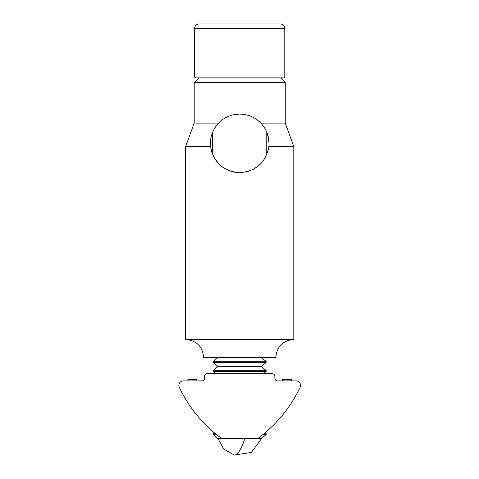 <?xml version="1.0" encoding="UTF-8"?>
<svg xmlns="http://www.w3.org/2000/svg" width="479" height="479" viewBox="0 0 479 479"><rect width="100%" height="100%" fill="white"/><g stroke="black" fill="none" stroke-linecap="round" stroke-linejoin="round"><path stroke-width="0.72" d="M214.263 432.741L213.496 433.381A0.904 0.904 0 0 0 213.496 434.764L218.047 438.578L221.687 438.578A135.204 135.204 0 0 1 179.308 387.331A4.509 4.509 0 0 1 183.379 380.895L187.888 380.895L187.888 379.542L196.899 379.542L196.899 380.895L187.888 380.895M221.687 438.578L257.744 438.578A135.204 135.204 0 0 0 300.123 387.331A4.509 4.509 0 0 0 296.052 380.895L277.575 380.895A2.706 2.706 0 0 1 274.868 378.188L274.868 376.386A2.706 2.706 0 0 0 272.168 373.68L207.269 373.68A2.706 2.706 0 0 0 204.563 376.386L204.563 378.188A2.706 2.706 0 0 1 201.857 380.895L196.899 380.895M282.532 380.895L282.532 379.542L291.543 379.542L291.543 380.895M280.281 23.95L199.156 23.95A4.509 4.509 0 0 0 194.648 28.459L284.783 28.459A4.509 4.509 0 0 0 280.281 23.95L262.252 23.95M213.179 361.962A0.904 0.904 0 0 0 213.496 362.657L265.935 362.657A0.904 0.904 0 0 0 265.935 361.274L213.496 361.274A0.904 0.904 0 0 0 213.179 361.962M213.179 370.98A0.904 0.904 0 0 0 213.496 371.668L265.935 371.668A0.904 0.904 0 0 0 265.935 370.285L213.496 370.285A0.904 0.904 0 0 0 213.179 370.98M264.408 433.381L265.935 433.381A0.904 0.904 0 0 1 265.935 434.764L262.72 434.764M194.648 77.131L195.552 78.035L283.885 78.035L284.783 77.131L194.648 77.131L194.648 28.459M213.496 362.657L218.047 366.471L261.384 366.471L265.935 362.657M257.744 438.578L261.384 438.578L265.935 434.764M217.185 23.95L199.156 23.95M275.772 357.46L203.665 357.46C202.587 346.515 196.576 340.503 185.636 339.431L293.801 339.431C282.855 340.503 276.85 346.515 275.772 357.46M267.737 151.927L268.833 146.628C265.839 162.632 256.133 171.314 239.716 172.674C223.322 171.338 213.616 162.65 210.604 146.628L210.425 143.383C210.407 135.892 213.125 129.132 218.58 123.103C224.112 117.343 231.159 114.337 239.716 114.086C248.23 114.319 255.277 117.325 260.857 123.103C266.294 129.096 269.012 135.856 269.012 143.383L268.947 145.317M218.58 123.103L194.199 123.103L194.199 82.538L198.707 78.035L194.199 82.538L285.239 82.538L280.73 78.035L285.239 82.538L285.239 123.103L293.801 146.628L268.833 146.628M211.694 151.927L214.688 158.609M215.125 159.297L220.154 165.189M227.022 169.782L231.65 171.542M234.129 172.141L239.716 172.674M245.344 172.129L250.595 170.584M253.259 169.356L259.624 164.872M262.666 161.591L266.049 156.22M269.006 144.023L268.533 138.102M285.239 123.103L260.857 123.103M210.604 146.628L185.636 146.628L185.636 339.431M268.515 138.024L266.989 132.683M267.761 151.855L268.791 146.951M211.676 151.855L210.64 146.957M266.761 154.645L266.761 132.114L268.521 138.054M244.775 438.578A22.537 6.311 103.9 0 1 234.315 455.05L223.741 449.062L217.789 438.363M213.496 434.764L216.718 434.764M213.496 433.381L215.029 433.381M261.648 438.363L251.415 452.433L234.315 455.05M284.783 77.131L284.783 28.459M261.384 357.46L265.935 361.274M261.384 366.471L265.935 370.285M263.534 373.68L265.935 371.668M265.168 432.741L265.935 433.381M212.676 154.651L212.676 132.114M218.047 357.46L213.496 361.274M218.047 366.471L213.496 370.285M215.897 373.68L213.496 371.668M293.801 146.628L293.801 339.431M194.199 123.103L185.636 146.628"/></g></svg>
